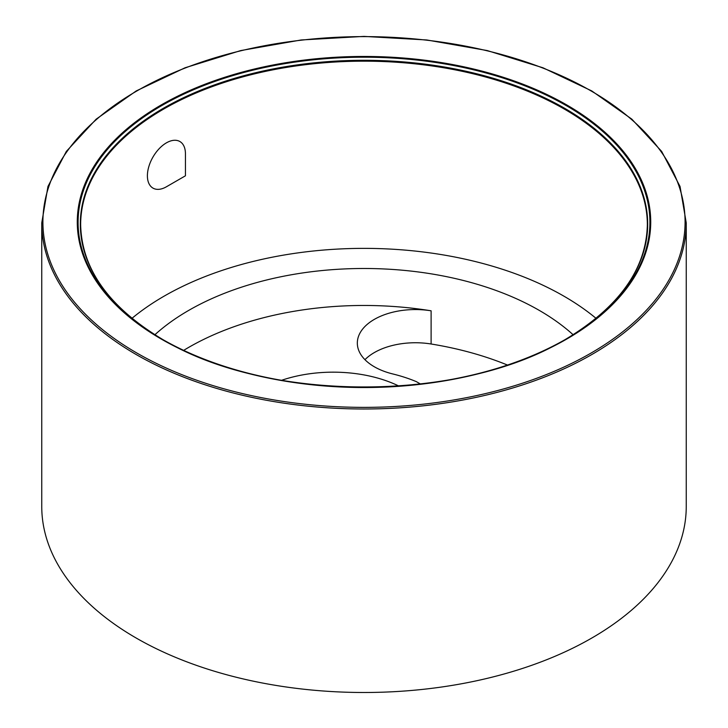 <?xml version="1.0" encoding="UTF-8"?>
<svg xmlns="http://www.w3.org/2000/svg" width="728" height="728" viewBox="0 0 728 728"><rect width="100%" height="100%" fill="white"/><g stroke="black" fill="none" stroke-linecap="round" stroke-linejoin="round"><path stroke-width="1.09" d="M136.136 638.001A322.249 186.049 0 0 0 487.323 678.332A322.249 186.049 0 0 0 686.249 506.442L686.249 222.941A322.249 186.049 180 0 1 487.323 394.831A322.249 186.049 180 0 1 136.136 354.5A322.249 186.049 180 0 1 41.751 222.941L41.751 506.442A322.249 186.049 0 0 0 136.136 638.001M398.926 386.086A101.611 58.668 0 0 0 281.545 380.316M507.462 365.046A247.929 143.143 0 0 0 431.113 343.998L431.113 310.811A58.067 33.524 180 0 0 357.33 343.079A58.067 33.524 180 0 0 392.72 373.937A120.539 69.597 0 0 1 416.361 381.645L420.547 384.066M431.113 310.811A247.929 143.143 0 0 0 183.674 350.368M596.023 318.318A282.764 163.254 0 0 0 563.945 296.187A282.764 163.254 0 0 0 131.977 318.318M573.136 334.753A247.929 143.143 0 0 0 154.864 334.753M364.946 359.678A58.067 33.524 180 0 1 431.113 343.998M185.403 175.821L166.421 186.778A26.9 15.534 -60 0 1 148.048 181.108A26.9 15.534 -60 0 1 156.911 151.278A26.9 15.534 -60 0 1 182.892 144.317A26.9 15.534 -60 0 1 185.44 153.826L185.44 175.748M635.089 272.363A283.347 163.591 0 0 0 647.347 224.761A283.347 163.591 0 0 0 564.355 109.082A283.347 163.591 0 0 0 255.564 73.619A283.347 163.591 0 0 0 80.653 224.761A283.347 163.591 0 0 0 92.911 272.363M161.252 339.048A286.732 165.547 180 0 1 289.789 62.089A286.732 165.547 180 0 1 640.959 264.837A286.732 165.547 180 0 1 161.252 339.048M136.955 353.08A321.094 185.376 0 0 0 674.146 269.97A321.094 185.376 0 0 0 280.899 42.934A321.094 185.376 0 0 0 136.955 353.08M162.617 339.448A283.692 163.791 180 0 1 163.8 108.044A283.692 163.791 180 0 1 564.6 108.272A283.692 163.791 180 0 1 565.383 339.448M566.175 105.551A285.913 165.074 0 0 0 161.834 105.551A285.913 165.074 0 0 0 161.825 338.993L161.825 338.993A285.913 165.074 0 0 0 566.175 338.993A285.913 165.074 0 0 0 566.175 105.551M80.653 224.761C81.7 269.269 109.282 307.653 163.4 339.903L161.825 338.993C266.939 402.948 461.07 402.939 566.175 338.993M647.347 224.761C646.3 269.269 618.718 307.653 564.6 339.903M41.751 222.941L47.957 186.459L66.33 151.424L96.142 119.183L136.218 90.945L185.039 67.786L240.722 50.578L301.146 39.976L363.982 36.4L426.826 39.976L487.25 50.569L542.952 67.777L591.773 90.936L631.859 119.174L661.661 151.424L680.043 186.459L686.249 222.941"/></g></svg>
